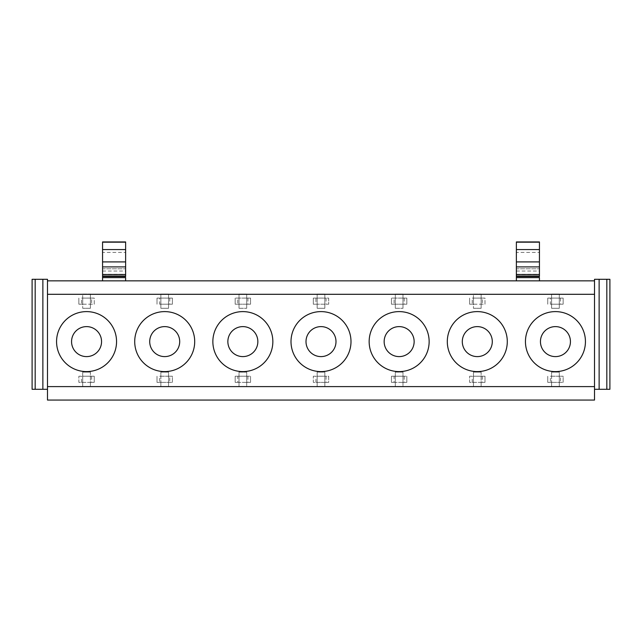 <?xml version="1.0" encoding="UTF-8"?>
<svg xmlns="http://www.w3.org/2000/svg" width="642" height="642" viewBox="0 0 642 642"><rect width="100%" height="100%" fill="white"/><g stroke="black" fill="none" stroke-linecap="round" stroke-linejoin="round"><path stroke-width="0.48" stroke-dasharray="3.21 2.41" d="M594.516 280.843L47.484 280.843L47.484 400.062L594.516 400.062L594.516 280.843L594.516 389.293L599.13 389.293L599.13 279.302L594.516 279.302L594.516 389.293M125.631 280.843L102.559 280.843L125.631 280.843L125.631 252.402L102.559 252.402L102.559 241.938L125.631 241.938L125.631 252.402M539.441 280.843L516.369 280.843L539.441 280.843L539.441 252.402L516.369 252.402L516.369 241.938L539.441 241.938L539.441 252.402M47.484 386.604L594.516 386.604M47.484 294.301L594.516 294.301M102.559 280.843L102.559 252.402M102.559 274.752L102.559 268.781L125.631 268.781L102.559 268.781L102.559 276.477L102.559 274.752L125.631 274.752L125.631 277.641M125.631 276.477L125.631 274.752M516.369 280.843L516.369 252.402M516.369 274.752L516.369 268.781L539.441 268.781L516.369 268.781L516.369 276.477L516.369 274.752L539.441 274.752L539.441 277.641M539.441 276.477L539.441 274.752M35.174 389.293L35.174 279.302L32.1 279.302L32.1 389.293L47.484 389.293M35.174 279.302L47.484 279.302L47.484 280.843M42.87 279.302L42.87 389.293M599.13 279.302L609.9 279.302L609.9 389.293L599.13 389.293M606.826 279.302L606.826 389.293M168.541 382.359L168.541 376.236L172.393 376.236L172.393 382.359L160.869 382.359L160.861 386.452L160.861 372.143L168.549 372.143L168.549 376.22L160.869 376.22L160.861 372.143L168.549 372.143L168.549 386.452L160.861 386.452L160.861 372.143L168.549 372.143L168.549 386.452L160.861 386.452L160.861 372.143L168.549 372.143L168.549 386.452L160.861 386.452L168.549 386.452L168.549 382.367M82.714 382.367L82.714 386.452L90.402 386.452L82.714 386.452L90.402 386.452L82.714 386.452L82.714 372.143L90.402 372.143L90.402 376.22L82.722 376.22M91.621 376.236L91.621 382.359L94.246 382.359L94.246 376.236L78.862 376.236L78.862 382.359L90.386 382.359L90.394 376.236L94.246 376.236L94.246 382.359L90.386 382.359L90.402 386.452L90.402 372.143L90.402 386.452L90.402 372.143L82.714 372.143L82.714 376.22M239.009 372.143L246.697 372.143L246.697 376.22L239.017 376.22L239.009 372.143L246.697 372.143L246.697 386.452L239.009 386.452L239.009 372.143L246.697 372.143L246.697 386.452L239.009 386.452L239.009 372.143L246.697 372.143L246.697 386.452L239.009 386.452L246.697 386.452L246.697 382.367L250.54 382.359L250.54 376.236L250.54 382.359L237.789 382.359L237.789 376.236L250.54 376.236L239.017 376.236L239.009 386.452L239.009 372.143M326.064 376.236L326.064 382.359L328.688 382.359L328.688 376.236L313.312 376.236L328.688 376.236L328.688 382.359L317.164 382.359L317.156 386.452L317.156 372.143L324.844 372.143L324.844 376.22L317.164 376.22L317.156 372.143L324.844 372.143L324.844 386.452L317.156 386.452L317.156 372.143L324.844 372.143L324.844 386.452L317.156 386.452L317.156 372.143L324.844 372.143L324.844 386.452L317.156 386.452L324.844 386.452L324.836 376.236M395.303 372.143L402.991 372.143L402.991 376.22L395.312 376.22L395.303 372.143L402.991 372.143L402.991 386.452L395.303 386.452L395.303 372.143L402.991 372.143L402.991 386.452L395.303 386.452L395.303 372.143L402.991 372.143L402.991 386.452L395.303 386.452L402.991 386.452L402.991 382.367L406.835 382.359L406.835 376.236L406.835 382.359L394.084 382.359L394.084 376.236L406.835 376.236L395.312 376.236L395.303 386.452L395.303 372.143M473.451 382.367L473.451 386.452L481.139 386.452L473.451 386.452L481.139 386.452L473.451 386.452L473.451 372.143L481.139 372.143L481.139 376.22L473.459 376.22M482.359 376.236L482.359 382.359L484.991 382.359L484.991 376.236L469.607 376.236L469.607 382.359L481.123 382.359L481.131 376.236L484.991 376.236L484.991 382.359L481.123 382.359L481.139 386.452L481.139 372.143L481.139 386.452L481.139 372.143L473.451 372.143L473.451 376.22M559.278 382.359L559.278 376.236L563.138 376.236L563.138 382.359L551.606 382.359L551.598 386.452L551.598 372.143L559.286 372.143L559.286 376.22L551.606 376.22L551.598 372.143L559.286 372.143L559.286 386.452L551.598 386.452L551.598 372.143L559.286 372.143L559.286 386.452L551.598 386.452L551.598 372.143L559.286 372.143L559.286 386.452L551.598 386.452L559.286 386.452L559.286 382.367M82.714 304.22L82.714 293.996L90.402 293.996L90.402 298.073L94.246 298.089L94.246 304.212L90.386 304.212L90.394 298.089L82.722 298.089L82.722 304.212L90.386 304.212L90.402 308.304L82.714 308.304L82.714 293.996L90.402 293.996L90.402 308.304L82.714 308.304L82.714 298.073M168.549 304.22L168.549 308.304L160.861 308.304L168.549 308.304L160.861 308.304L160.861 293.996L168.549 293.996L168.549 298.073L160.869 298.073L160.861 308.304L160.861 293.996L168.549 293.996L168.549 308.304L160.861 308.304L160.861 293.996L160.861 298.073L157.009 298.089L172.393 298.089L172.393 304.212L168.533 304.212L168.541 298.089L172.393 298.089L172.393 304.212L159.641 304.212L159.641 298.089M237.789 304.212L235.165 304.212L235.165 298.089L235.165 304.212L246.68 304.212L246.697 308.304L239.009 308.304L246.697 308.304L239.009 308.304L239.009 293.996L246.697 293.996L246.697 298.073L250.54 298.089L250.54 304.212L246.68 304.212L246.688 298.089L239.017 298.089L239.009 308.304L239.009 293.996L246.697 293.996L246.697 308.304L239.009 308.304L239.009 293.996L239.009 298.073L235.165 298.089L250.54 298.089L250.54 304.212L237.789 304.212L237.789 298.089M324.836 298.089L324.844 308.304L317.156 308.304L324.844 308.304L317.156 308.304L317.156 293.996L324.844 293.996L324.844 298.073L317.164 298.073L317.156 308.304L317.156 293.996L324.844 293.996L324.844 308.304L317.156 308.304L317.156 293.996L317.156 298.073L313.312 298.089L328.688 298.089L328.688 304.212L313.312 304.212L315.936 304.212L315.936 298.089M394.084 304.212L391.459 304.212L391.459 298.089L391.459 304.212L402.975 304.212L402.991 308.304L395.303 308.304L402.991 308.304L395.303 308.304L395.303 293.996L402.991 293.996L402.991 298.073L406.835 298.089L406.835 304.212L402.975 304.212L402.983 298.089L395.312 298.089L395.303 308.304L395.303 293.996L402.991 293.996L402.991 308.304L395.303 308.304L395.303 293.996L395.303 298.073L391.459 298.089L406.835 298.089L406.835 304.212L394.084 304.212L394.084 298.089M473.451 304.22L473.451 293.996L481.139 293.996L481.139 298.073L484.991 298.089L484.991 304.212L481.123 304.212L481.131 298.089L473.459 298.089L473.459 304.212L481.123 304.212L481.139 308.304L473.451 308.304L473.451 293.996L481.139 293.996L481.139 308.304L473.451 308.304L473.451 298.073M559.286 304.22L559.286 308.304L551.598 308.304L559.286 308.304L551.598 308.304L551.598 293.996L559.286 293.996L559.286 298.073L551.606 298.073L551.598 308.304L551.598 293.996L559.286 293.996L559.286 308.304L551.598 308.304L551.598 293.996L551.598 298.073L547.754 298.089L563.138 298.089L563.138 304.212L559.27 304.212L559.278 298.089L563.138 298.089L563.138 304.212L550.379 304.212L550.379 298.089M82.714 386.452L82.714 372.143L90.402 372.143L82.714 372.143L82.714 386.452M473.451 386.452L473.451 372.143L481.139 372.143L473.451 372.143L473.451 386.452M90.402 308.304L90.402 293.996L90.402 308.304L82.714 308.304L90.402 308.304M168.549 308.304L168.549 293.996L168.549 308.304M246.697 308.304L246.697 293.996L246.697 308.304M324.844 308.304L324.844 293.996L324.844 308.304M402.991 308.304L402.991 293.996L402.991 308.304M481.139 308.304L481.139 293.996L481.139 308.304L473.451 308.304L481.139 308.304M559.286 308.304L559.286 293.996L559.286 308.304M91.621 382.359L78.862 382.359L78.862 376.236L82.722 376.236L82.722 382.359M90.386 376.236L82.722 376.236M169.769 376.236L172.393 376.236L172.393 382.359L159.641 382.359L159.641 376.236L169.769 376.236L169.769 382.359M168.533 376.236L159.641 376.236M159.641 382.359L157.009 382.359L157.009 376.236L157.009 382.359L160.869 382.359L160.869 376.236M237.789 376.236L235.165 376.236L235.165 382.359L246.68 382.359L246.688 376.236M237.789 382.359L235.165 382.359L235.165 376.236L239.017 376.236M326.064 382.359L313.312 382.359L313.312 376.236L313.312 382.359L317.164 382.359L317.164 376.236M394.084 376.236L391.459 376.236L391.459 382.359L402.975 382.359L402.983 376.236M394.084 382.359L391.459 382.359L391.459 376.236L395.312 376.236M482.359 382.359L469.607 382.359L469.607 376.236L473.459 376.236L473.459 382.359M481.123 376.236L473.459 376.236M560.506 376.236L563.138 376.236L563.138 382.359L550.379 382.359L550.379 376.236L560.506 376.236L560.506 382.359M559.27 376.236L550.379 376.236M550.379 382.359L547.754 382.359L547.754 376.236L547.754 382.359L551.606 382.359L551.606 376.236M91.621 298.089L94.246 298.089L94.246 304.212L81.494 304.212L81.494 298.089L91.621 298.089L91.621 304.212M90.402 298.073L81.494 298.089M81.494 304.212L78.862 304.212L78.862 298.089L78.862 304.212L82.722 304.212M82.714 293.996L90.402 293.996L82.714 293.996M168.533 298.089L160.869 298.089M168.533 304.212L159.641 304.212M157.009 298.089L157.009 304.212L157.009 298.089M160.861 293.996L168.549 293.996L160.861 293.996M239.009 293.996L246.697 293.996L239.009 293.996M246.697 298.073L239.017 298.073M317.164 298.089L328.688 298.089L328.688 304.212L315.936 304.212M313.312 298.089L313.312 304.212L313.312 298.089M317.156 293.996L324.844 293.996L317.156 293.996M395.303 293.996L402.991 293.996L395.303 293.996M402.991 298.073L395.312 298.073M482.359 298.089L484.991 298.089L484.991 304.212L472.231 304.212L472.231 298.089L482.359 298.089L482.359 304.212M481.139 298.073L472.231 298.089M472.231 304.212L469.607 304.212L469.607 298.089L469.607 304.212L473.459 304.212M473.451 293.996L481.139 293.996L473.451 293.996M559.27 298.089L551.606 298.089M559.27 304.212L550.379 304.212M547.754 298.089L547.754 304.212L547.754 298.089M551.598 293.996L559.286 293.996L551.598 293.996M102.559 271.036L125.631 271.036M102.559 274.222L125.631 274.222M516.369 271.036L539.441 271.036M516.369 274.222L539.441 274.222M81.494 382.359L81.494 376.236M247.916 376.236L247.916 382.359M315.936 382.359L315.936 376.236M404.211 376.236L404.211 382.359M472.231 382.359L472.231 376.236M169.769 298.089L169.769 304.212M247.916 298.089L247.916 304.212M326.064 298.089L326.064 304.212M404.211 298.089L404.211 304.212M560.506 298.089L560.506 304.212"/><path stroke-width="0.96" d="M47.484 386.604L47.484 294.301L594.516 294.301L594.516 386.604L47.484 386.604L47.484 400.062L594.516 400.062L594.516 386.604M112.88 355.989A29.997 29.997 0 0 1 72.177 367.93A29.997 29.997 0 0 1 60.236 327.227A29.997 29.997 0 0 1 100.938 315.278A29.997 29.997 0 0 1 112.88 355.989M138.383 327.227A29.997 29.997 0 0 1 179.086 315.278A29.997 29.997 0 0 1 191.027 355.989A29.997 29.997 0 0 1 150.324 367.93A29.997 29.997 0 0 1 138.383 327.227M216.531 327.227A29.997 29.997 0 0 1 257.233 315.278A29.997 29.997 0 0 1 269.175 355.989A29.997 29.997 0 0 1 228.472 367.93A29.997 29.997 0 0 1 216.531 327.227M294.678 327.227A29.997 29.997 0 0 1 335.381 315.278A29.997 29.997 0 0 1 347.322 355.989A29.997 29.997 0 0 1 306.619 367.93A29.997 29.997 0 0 1 294.678 327.227M372.825 327.227A29.997 29.997 0 0 1 413.528 315.278A29.997 29.997 0 0 1 425.469 355.989A29.997 29.997 0 0 1 384.767 367.93A29.997 29.997 0 0 1 372.825 327.227M450.973 327.227A29.997 29.997 0 0 1 491.676 315.278A29.997 29.997 0 0 1 503.617 355.989A29.997 29.997 0 0 1 462.914 367.93A29.997 29.997 0 0 1 450.973 327.227M529.12 327.227A29.997 29.997 0 0 1 569.823 315.278A29.997 29.997 0 0 1 581.764 355.989A29.997 29.997 0 0 1 541.062 367.93A29.997 29.997 0 0 1 529.12 327.227M47.484 389.293L42.87 389.293L42.87 279.302L47.484 279.302L47.484 280.843L594.516 280.843L594.516 294.301M47.484 280.843L47.484 294.301M73.397 334.418A14.999 14.999 0 0 0 79.367 354.769A14.999 14.999 0 0 0 99.719 348.799A14.999 14.999 0 0 0 93.748 328.447A14.999 14.999 0 0 0 73.397 334.418M151.544 334.418A14.999 14.999 0 0 0 157.515 354.769A14.999 14.999 0 0 0 177.866 348.799A14.999 14.999 0 0 0 171.895 328.447A14.999 14.999 0 0 0 151.544 334.418M229.692 334.418A14.999 14.999 0 0 0 235.662 354.769A14.999 14.999 0 0 0 256.014 348.799A14.999 14.999 0 0 0 250.043 328.447A14.999 14.999 0 0 0 229.692 334.418M307.839 334.418A14.999 14.999 0 0 0 313.81 354.769A14.999 14.999 0 0 0 334.161 348.799A14.999 14.999 0 0 0 328.19 328.447A14.999 14.999 0 0 0 307.839 334.418M385.986 334.418A14.999 14.999 0 0 0 391.957 354.769A14.999 14.999 0 0 0 412.308 348.799A14.999 14.999 0 0 0 406.338 328.447A14.999 14.999 0 0 0 385.986 334.418M464.134 334.418A14.999 14.999 0 0 0 470.104 354.769A14.999 14.999 0 0 0 490.456 348.799A14.999 14.999 0 0 0 484.485 328.447A14.999 14.999 0 0 0 464.134 334.418M542.281 334.418A14.999 14.999 0 0 0 548.252 354.769A14.999 14.999 0 0 0 568.603 348.799A14.999 14.999 0 0 0 562.633 328.447A14.999 14.999 0 0 0 542.281 334.418M125.631 261.912L125.631 249.561L102.559 249.561L102.559 276.477L125.631 276.477L125.631 261.912L102.559 261.912M102.559 241.938L125.631 241.938L102.559 241.938L102.559 249.561M125.631 241.938L125.631 249.561M102.559 276.477L102.559 280.843M102.559 277.641L125.631 277.641L125.631 280.843M539.441 261.912L539.441 249.561L516.369 249.561L516.369 276.477L539.441 276.477L539.441 261.912L516.369 261.912M516.369 241.938L539.441 241.938L516.369 241.938L516.369 249.561M539.441 241.938L539.441 249.561M516.369 276.477L516.369 280.843M516.369 277.641L539.441 277.641L539.441 280.843M32.1 279.302L32.1 389.293L35.174 389.293L35.174 279.302L32.1 279.302M42.87 389.293L35.174 389.293M42.87 279.302L35.174 279.302M609.9 279.302L609.9 389.293L606.826 389.293L606.826 279.302L609.9 279.302M606.826 389.293L599.13 389.293L599.13 279.302L606.826 279.302M599.13 279.302L594.516 279.302L594.516 280.843M599.13 389.293L594.516 389.293M102.559 242.17L125.631 242.17M102.559 276.012L125.631 276.012M102.559 274.503L125.631 274.503M102.559 266.903L125.631 266.903M516.369 242.17L539.441 242.17M516.369 276.012L539.441 276.012M516.369 274.503L539.441 274.503M516.369 266.903L539.441 266.903"/></g></svg>
